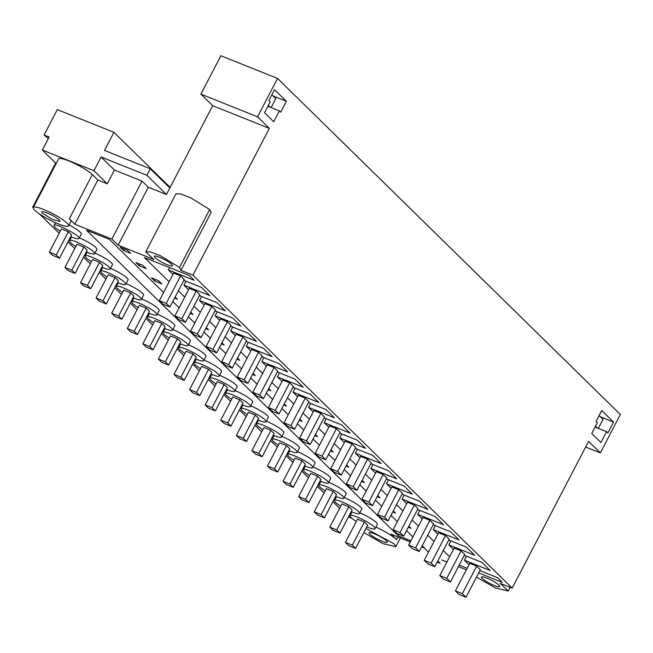 <?xml version="1.0" encoding="UTF-8"?>
<svg xmlns="http://www.w3.org/2000/svg" width="653" height="653" viewBox="0 0 653 653"><rect width="100%" height="100%" fill="white"/><g stroke="black" fill="none" stroke-linecap="round" stroke-linejoin="round"><path stroke-width="0.98" d="M48.338 138.542L44.094 134.991L57.293 109.631L113.94 132.339L170.131 187.427M352.359 518.686L348.465 516.907M339.642 508.263L332.883 501.635M324.059 492.991L317.301 486.354M308.477 477.71L301.719 471.082M292.895 462.438L286.136 455.802M277.313 447.158L270.554 440.53M261.731 431.886L254.972 425.25M246.148 416.606L239.39 409.978M230.566 401.326L223.808 394.698M214.984 386.054L208.225 379.426M199.402 370.773L192.643 364.145M183.82 355.501L177.061 348.873M168.237 340.221L161.479 333.593M152.655 324.949L145.897 318.321M137.073 309.669L130.314 303.041M121.491 294.397L114.732 287.769M105.908 279.117L99.15 272.489M90.326 263.845L83.568 257.217M74.744 248.564L67.985 241.936M59.162 233.292L39.18 213.694M33.213 207.85L32.65 207.295L55.66 163.103L42.347 150.051L49.13 137.008L44.094 134.991M476.502 577.097L495.513 588.002L508.279 591.014L500.19 583.349L512.172 588.149L192.929 275.174L180.946 270.366L179.534 267.493L209.703 209.531L211.123 212.405M211.229 212.258L180.946 270.366M68.598 225.873A19.908 3.453 27.5 0 1 53.921 222.004A19.908 3.453 27.5 0 1 34.813 210.217A19.908 3.453 27.5 0 1 33.279 207.491A19.908 3.453 27.5 0 1 47.955 211.36A19.908 3.453 27.5 0 1 67.063 223.146A19.908 3.453 27.5 0 1 68.598 225.873L70.859 221.53A19.908 3.453 27.5 0 0 69.332 218.796L74.85 224.216L111.875 239.055L118.136 245.193L153.83 259.502L145.75 251.838L150.386 251.87L160.418 255.707L179.534 267.493M32.65 207.295L33.262 207.54M375.916 527.126A19.908 3.453 27.5 0 1 379.344 528.718A19.908 3.453 27.5 0 1 385.572 531.999A19.908 3.453 27.5 0 1 396.551 539.598L391.033 534.187L410.296 541.908M424.001 547.777L428.482 552.177M466.381 569.791L458.43 566.608M446.913 561.988L441.901 559.98M498.957 585.161A10.285 1.788 27.5 0 1 499.749 586.574A10.285 1.788 27.5 0 1 492.166 584.574A10.285 1.788 27.5 0 1 482.289 578.485A10.285 1.788 27.5 0 1 481.498 577.072A10.285 1.788 27.5 0 1 489.081 579.072A10.285 1.788 27.5 0 1 498.957 585.161M359.819 512.825A14.097 2.449 27.5 0 1 376.659 522.841A14.097 2.449 27.5 0 1 377.377 524.302A14.097 2.449 27.5 0 1 377.344 524.367A14.097 2.449 27.5 0 1 377.312 524.424M464.307 555.319L481.914 562.38L490.223 570.526L464.414 560.176L469.034 564.706M479.89 570.6L497.496 577.66L502.328 582.394L478.682 572.918M467.164 568.298L459.214 565.114M169.56 267.616L168.36 269.934L194.161 280.276L189.329 275.533L144.444 257.543L169.16 281.778M178.383 290.822L184.742 297.058M193.965 306.094L200.324 312.33M209.548 321.374L215.906 327.61M225.13 336.646L231.489 342.882M240.712 351.926L247.071 358.162M256.294 367.198L262.653 373.434M271.877 382.478L278.235 388.715M287.459 397.75L293.817 403.987M303.041 413.031L309.4 419.267M318.615 428.303L324.982 434.539M334.197 443.583L340.564 449.819M349.779 458.855L356.146 465.091M365.362 474.135L371.728 480.371M380.944 489.407L387.311 495.643M396.526 504.687L402.893 510.924M412.108 519.959L418.475 526.196M427.691 535.24L434.057 541.476M443.273 550.512L449.639 556.748M168.36 269.934L172.972 274.456M183.828 280.349L201.434 287.41L209.744 295.556L183.942 285.206L188.554 289.736M199.41 295.629L217.016 302.682L225.326 310.828L199.524 300.486L204.136 305.008M214.992 310.901L232.599 317.962L240.908 326.108L215.098 315.758L219.718 320.288M230.574 326.182L248.181 333.234L256.49 341.38L230.68 331.038L235.3 335.56M246.157 341.454L263.763 348.514L272.072 356.66L246.263 346.31L250.883 350.841M261.739 356.734L279.345 363.786L287.655 371.932L261.845 361.591L266.465 366.113M277.321 372.006L294.927 379.067L303.237 387.213L277.427 376.863L282.047 381.393M292.903 387.286L310.51 394.339L318.819 402.485L293.009 392.143L297.629 396.665M308.485 402.558L326.092 409.619L334.401 417.765L308.591 407.415L313.211 411.945M324.068 417.838L341.674 424.891L349.984 433.037L324.174 422.695L328.794 427.217M339.65 433.11L357.256 440.171L365.566 448.317L339.756 437.967L344.376 442.497M355.232 448.391L372.839 455.443L381.148 463.589L355.338 453.247L359.958 457.769M370.814 463.663L388.421 470.723L396.73 478.869L370.92 468.519L375.54 473.05M386.396 478.943L404.003 486.003L412.312 494.141L386.503 483.8L391.123 488.322M401.979 494.215L419.585 501.275L427.895 509.422L402.085 499.072L406.705 503.602M417.561 509.495L435.167 516.556L443.477 524.694L417.667 514.352L422.287 518.874M433.143 524.767L450.75 531.828L459.059 539.974L433.249 529.624L437.869 534.154M448.725 540.047L466.332 547.108L474.641 555.246L448.831 544.904L453.451 549.426M252.515 374.455L255.29 375.565L253.07 373.385M236.933 359.174L239.708 360.285L237.488 358.113M284.235 403.938L286.455 406.117L283.68 405.007M268.652 388.666L270.873 390.837L268.097 389.727M190.186 313.35L192.962 314.46L190.741 312.281M175.159 297.009L177.379 299.18L174.604 298.07M221.351 343.902L224.126 345.013L221.906 342.833M206.324 327.561L208.544 329.732L205.768 328.622M377.173 496.664L379.948 497.774L377.728 495.594M362.146 480.322L364.366 482.502L361.591 481.383M408.337 527.216L411.112 528.326L408.892 526.147M392.755 511.936L395.53 513.054L393.31 510.875M315.399 434.49L317.619 436.669L314.844 435.559M299.262 420.279L302.037 421.389L299.817 419.218M346.563 465.042L348.784 467.221L346.008 466.111M330.426 450.831L333.201 451.941L330.981 449.77M139.162 265.804L135.881 262.588L142.934 265.412L146.215 268.628L139.162 265.804L139.979 264.228M151.463 277.86L154.745 281.076L161.797 283.908L158.516 280.692L151.463 277.86M384.413 517.282L377.491 514.507L391.824 486.975L398.746 489.75L402.428 493.358L388.094 520.89L384.413 517.282L398.746 489.75M399.995 532.554L403.676 536.162L418.01 508.63L414.329 505.022L407.407 502.247L393.073 529.779L399.995 532.554L414.329 505.022M197.426 333.961L190.513 331.193L204.838 303.661L211.76 306.437L215.441 310.044L201.108 337.577L197.426 333.961L211.76 306.437M213.009 349.241L206.095 346.465L220.42 318.933L227.342 321.709L231.023 325.316L216.69 352.849L213.009 349.241L227.342 321.709M259.755 395.065L252.833 392.298L267.167 364.766L274.089 367.541L277.77 371.149L263.437 398.681L259.755 395.065L274.089 367.541M275.337 410.345L268.416 407.57L282.749 380.038L289.671 382.813L293.352 386.421L279.019 413.953L275.337 410.345L289.671 382.813M290.92 425.617L283.998 422.85L298.331 395.318L305.253 398.093L308.934 401.701L294.601 429.233L290.92 425.617L305.253 398.093M306.502 440.897L299.58 438.122L313.913 410.59L320.835 413.365L324.517 416.973L310.183 444.505L306.502 440.897L320.835 413.365M244.173 379.793L237.251 377.018L251.585 349.486L258.506 352.261L262.188 355.869L247.854 383.401L244.173 379.793L258.506 352.261M322.084 456.169L315.162 453.402L329.496 425.87L336.417 428.646L340.099 432.253L325.765 459.785L322.084 456.169L336.417 428.646M368.831 502.002L372.512 505.61L386.845 478.078L383.164 474.47L376.242 471.695L361.909 499.227L368.831 502.002L383.164 474.47M431.16 563.106L434.841 566.714L449.174 539.182L445.493 535.574L438.571 532.799L424.238 560.331L431.16 563.106L445.493 535.574M415.577 547.834L419.259 551.442L433.592 523.91L429.911 520.302L422.989 517.527L408.656 545.059L415.577 547.834L429.911 520.302M228.591 364.513L232.272 368.129L246.605 340.597L242.924 336.989L236.002 334.214L221.669 361.746L228.591 364.513L242.924 336.989M353.249 486.73L356.93 490.338L371.263 462.806L367.582 459.198L360.66 456.423L346.327 483.955L353.249 486.73L367.582 459.198M337.666 471.45L341.348 475.058L355.681 447.525L352 443.918L345.078 441.142L330.745 468.674L337.666 471.45L352 443.918M181.852 318.688L174.931 315.913L189.256 288.381L196.178 291.156L199.859 294.764L185.525 322.296L181.852 318.688L196.178 291.156M166.27 303.408L159.348 300.641L173.674 273.109L180.595 275.884L184.277 279.492L169.943 307.024L166.27 303.408L180.595 275.884M281.916 436.441A14.097 2.449 27.5 0 1 298.748 446.464A14.097 2.449 27.5 0 1 299.466 447.925A14.097 2.449 27.5 0 1 299.441 447.991A14.097 2.449 27.5 0 1 299.401 448.048M235.17 390.616A14.097 2.449 27.5 0 1 252.001 400.632A14.097 2.449 27.5 0 1 252.719 402.093A14.097 2.449 27.5 0 1 252.695 402.158A14.097 2.449 27.5 0 1 252.654 402.215M250.752 405.888A14.097 2.449 27.5 0 1 267.583 415.912A14.097 2.449 27.5 0 1 268.301 417.373A14.097 2.449 27.5 0 1 268.277 417.438A14.097 2.449 27.5 0 1 268.236 417.496M328.655 482.273A14.097 2.449 27.5 0 1 345.494 492.289A14.097 2.449 27.5 0 1 346.212 493.75A14.097 2.449 27.5 0 1 346.18 493.815A14.097 2.449 27.5 0 1 346.147 493.872M344.237 497.545A14.097 2.449 27.5 0 1 361.076 507.569A14.097 2.449 27.5 0 1 361.795 509.03A14.097 2.449 27.5 0 1 361.762 509.095A14.097 2.449 27.5 0 1 361.729 509.152M297.499 451.721A14.097 2.449 27.5 0 1 314.33 461.736A14.097 2.449 27.5 0 1 315.048 463.197A14.097 2.449 27.5 0 1 315.024 463.263A14.097 2.449 27.5 0 1 314.983 463.32M313.073 466.993A14.097 2.449 27.5 0 1 329.912 477.017A14.097 2.449 27.5 0 1 330.63 478.478A14.097 2.449 27.5 0 1 330.606 478.543A14.097 2.449 27.5 0 1 330.565 478.6M141.677 298.96A14.097 2.449 27.5 0 1 158.508 308.975A14.097 2.449 27.5 0 1 159.226 310.436A14.097 2.449 27.5 0 1 159.201 310.502A14.097 2.449 27.5 0 1 159.161 310.559M157.259 314.232A14.097 2.449 27.5 0 1 174.09 324.255A14.097 2.449 27.5 0 1 174.808 325.716A14.097 2.449 27.5 0 1 174.784 325.782A14.097 2.449 27.5 0 1 174.743 325.839M110.512 268.407A14.097 2.449 27.5 0 1 127.343 278.423A14.097 2.449 27.5 0 1 128.061 279.884A14.097 2.449 27.5 0 1 128.037 279.949A14.097 2.449 27.5 0 1 127.996 280.006M126.094 283.68A14.097 2.449 27.5 0 1 142.925 293.703A14.097 2.449 27.5 0 1 143.644 295.164A14.097 2.449 27.5 0 1 143.619 295.229A14.097 2.449 27.5 0 1 143.578 295.287M204.005 360.064A14.097 2.449 27.5 0 1 220.836 370.08A14.097 2.449 27.5 0 1 221.555 371.541A14.097 2.449 27.5 0 1 221.53 371.606A14.097 2.449 27.5 0 1 221.489 371.663M219.588 375.336A14.097 2.449 27.5 0 1 236.419 385.36A14.097 2.449 27.5 0 1 237.137 386.821A14.097 2.449 27.5 0 1 237.112 386.886A14.097 2.449 27.5 0 1 237.072 386.943M172.841 329.512A14.097 2.449 27.5 0 1 189.672 339.527A14.097 2.449 27.5 0 1 190.39 340.988A14.097 2.449 27.5 0 1 190.366 341.054A14.097 2.449 27.5 0 1 190.325 341.111M188.423 344.784A14.097 2.449 27.5 0 1 205.254 354.808A14.097 2.449 27.5 0 1 205.973 356.269A14.097 2.449 27.5 0 1 205.948 356.334A14.097 2.449 27.5 0 1 205.907 356.391M446.742 578.387L439.82 575.611L454.153 548.079L461.075 550.854L464.756 554.462L450.423 581.994L446.742 578.387L461.075 550.854M163.593 292.479L109.443 239.398L86.531 230.207L398.167 535.729L410.859 540.823M412.9 536.897L406.541 530.66M397.318 521.625L390.959 515.388M381.736 506.344L375.377 500.108M366.153 491.072L359.795 484.836M350.571 475.792L344.213 469.556M334.989 460.52L328.63 454.284M319.415 445.24L313.048 439.004M303.833 429.968L297.466 423.732M288.251 414.688L281.884 408.452M272.668 399.416L266.302 393.179M257.086 384.135L250.719 377.899M241.504 368.863L235.137 362.627M225.922 353.583L219.555 347.347M210.339 338.311L203.973 332.075M194.757 323.031L188.391 316.795M179.175 307.759L172.808 301.523M462.324 593.659L466.005 597.266L480.339 569.734L476.657 566.127L469.736 563.351L455.402 590.883L462.324 593.659L476.657 566.127M79.348 237.855A14.097 2.449 27.5 0 1 96.179 247.871A14.097 2.449 27.5 0 1 96.897 249.332A14.097 2.449 27.5 0 1 96.873 249.397A14.097 2.449 27.5 0 1 96.832 249.454M266.334 421.169A14.097 2.449 27.5 0 1 283.165 431.184A14.097 2.449 27.5 0 1 283.884 432.645A14.097 2.449 27.5 0 1 283.859 432.71A14.097 2.449 27.5 0 1 283.818 432.768M120.299 247.307L123.58 250.523L130.633 253.356L127.351 250.14L120.299 247.307M69.055 224.999A14.097 2.449 27.5 0 1 81.315 234.06A14.097 2.449 27.5 0 1 81.29 234.125A14.097 2.449 27.5 0 1 81.25 234.182M171.739 264.367A10.285 1.788 27.5 0 1 172.523 265.771A10.285 1.788 27.5 0 1 164.948 263.771A10.285 1.788 27.5 0 1 155.071 257.682A10.285 1.788 27.5 0 1 154.279 256.278A10.285 1.788 27.5 0 1 161.862 258.278A10.285 1.788 27.5 0 1 171.739 264.367M94.93 253.127A14.097 2.449 27.5 0 1 111.761 263.151A14.097 2.449 27.5 0 1 112.479 264.612A14.097 2.449 27.5 0 1 112.455 264.677A14.097 2.449 27.5 0 1 112.414 264.734M512.172 588.149L588.582 441.363L600.36 452.913L620.35 414.516L277.549 78.442L220.902 55.734L200.912 94.13L212.69 105.68L169.845 187.982L150.272 168.792L104.513 150.451L113.94 132.339M365.941 528.546L394.29 543.949L395.816 546.667L382.887 543.59L363.835 532.595M277.549 78.442L257.56 116.838L200.912 94.13M192.929 275.174L269.338 128.388L257.56 116.838M613.559 422.083L601.748 410.508L596.091 421.373L597.397 422.654L591.74 433.519L600.94 442.538L606.596 431.674L607.902 432.955L613.559 422.083L600.474 416.843M279.378 110.871L280.684 112.153L286.341 101.288L274.529 89.706L268.873 100.578L270.179 101.852L264.522 112.724L273.721 121.744L279.378 110.871L267.877 106.268M398.167 535.729L398.934 534.26M466.487 556.193L464.414 560.176M450.905 540.921L448.831 544.904M123.58 250.523L124.397 248.956M154.745 281.076L155.561 279.508M356.309 521.453A14.097 2.449 27.5 0 1 351.624 518.066A14.097 2.449 27.5 0 1 350.041 515.756L352.016 511.96M350.041 515.756C350.098 512.899 370.651 522.547 374.389 527.191A14.097 2.449 27.5 0 1 375.116 528.652A14.097 2.449 27.5 0 1 375.083 528.718A14.097 2.449 27.5 0 1 366.79 526.906M386.494 540.823A10.285 1.788 27.5 0 1 387.286 542.227A10.285 1.788 27.5 0 1 379.703 540.227A10.285 1.788 27.5 0 1 369.827 534.138A10.285 1.788 27.5 0 1 369.035 532.734A10.285 1.788 27.5 0 1 376.618 534.734A10.285 1.788 27.5 0 1 386.494 540.823M600.36 452.913L585.643 447.011M606.596 431.674L595.103 427.062M355.607 548.389L367.68 525.2L364.398 521.984L357.477 519.208L345.404 542.39L352.326 545.165L355.607 548.389L348.694 545.614L345.404 542.39M42.608 213.343A10.285 1.788 27.5 0 1 41.816 211.931A10.285 1.788 27.5 0 1 49.399 213.931A10.285 1.788 27.5 0 1 59.268 220.02L60.06 221.432L52.477 219.432L42.608 213.343M33.279 207.491L58.55 158.948A19.908 3.453 27.5 0 1 73.226 162.817A19.908 3.453 27.5 0 1 92.334 174.604L97.86 180.016L74.85 224.216M42.347 150.051L93.95 170.735L107.263 183.787L97.86 180.016M56.264 163.348L55.66 163.103M111.875 239.055L142.052 181.093L148.304 187.231L166.45 194.504L146.876 175.314L150.272 168.792M107.263 183.787L114.43 170.025L142.052 181.093M118.136 245.193L148.304 187.231M169.845 187.982L166.45 194.504M269.338 128.388L212.69 105.68M145.75 251.838L175.918 193.876L180.554 193.908L190.594 197.745L209.703 209.531M60.256 231.203A14.097 2.449 27.5 0 1 53.987 225.514L55.448 222.697M53.987 225.514C54.215 222.077 80.825 235.757 79.054 238.402A14.097 2.449 27.5 0 1 79.029 238.467A14.097 2.449 27.5 0 1 70.736 236.655M114.43 170.025L101.117 156.973L146.876 175.314M93.95 170.735L101.117 156.973M286.341 101.288L273.256 96.04M59.554 258.139L71.626 234.958L68.345 231.733L61.423 228.966L49.35 252.148L56.272 254.923L59.554 258.139L52.632 255.364L49.35 252.148M435.322 525.641L433.249 529.624M419.74 510.368L417.667 514.352M404.158 495.088L402.085 499.072M388.576 479.816L386.503 483.8M372.994 464.536L370.92 468.519M357.411 449.264L355.338 453.247M341.829 433.984L339.756 437.967M326.247 418.712L324.174 422.695M310.665 403.432L308.591 407.415M295.083 388.16L293.009 392.143M279.5 372.879L277.427 376.863M263.918 357.607L261.845 361.591M248.336 342.327L246.263 346.31M232.754 327.055L230.68 331.038M217.171 311.775L215.098 315.758M201.597 296.503L199.524 300.486M186.015 281.223L183.942 285.206M340.727 506.173A14.097 2.449 27.5 0 1 336.042 502.786A14.097 2.449 27.5 0 1 334.467 500.484C334.516 497.627 355.069 507.275 358.807 511.911A14.097 2.449 27.5 0 1 359.534 513.372A14.097 2.449 27.5 0 1 359.501 513.438A14.097 2.449 27.5 0 1 351.208 511.634M334.467 500.484L336.434 496.688M340.033 533.109L352.098 509.928L348.816 506.712L341.894 503.936L329.822 527.118L336.744 529.893L340.033 533.109L333.112 530.334L329.822 527.118M325.145 490.893A14.097 2.449 27.5 0 1 320.46 487.513A14.097 2.449 27.5 0 1 318.884 485.203C318.933 482.347 339.487 491.995 343.225 496.639A14.097 2.449 27.5 0 1 343.951 498.1A14.097 2.449 27.5 0 1 343.919 498.166A14.097 2.449 27.5 0 1 335.626 496.353M318.884 485.203L320.852 481.408M324.451 517.837L336.515 494.648L333.234 491.431L326.312 488.656L314.248 511.838L321.162 514.613L324.451 517.837L317.529 515.062L314.248 511.838M309.563 475.621A14.097 2.449 27.5 0 1 304.878 472.233A14.097 2.449 27.5 0 1 303.302 469.931C303.351 467.075 323.904 476.723 327.643 481.359A14.097 2.449 27.5 0 1 328.369 482.82A14.097 2.449 27.5 0 1 328.337 482.885A14.097 2.449 27.5 0 1 320.043 481.073M303.302 469.931L305.269 466.136M308.869 502.557L320.933 479.375L317.652 476.159L310.73 473.384L298.666 496.566L305.58 499.341L308.869 502.557L301.947 499.782L298.666 496.566M293.981 460.341A14.097 2.449 27.5 0 1 289.295 456.961A14.097 2.449 27.5 0 1 287.72 454.651C287.769 451.794 308.322 461.442 312.069 466.087A14.097 2.449 27.5 0 1 312.787 467.548A14.097 2.449 27.5 0 1 312.754 467.613A14.097 2.449 27.5 0 1 304.461 465.801M287.72 454.651L289.687 450.856M293.287 487.285L305.351 464.095L302.07 460.879L295.148 458.104L283.084 481.285L290.005 484.061L293.287 487.285L286.365 484.51L283.084 481.285M278.398 445.068A14.097 2.449 27.5 0 1 273.713 441.681A14.097 2.449 27.5 0 1 272.138 439.379C272.187 436.522 292.74 446.17 296.486 450.807A14.097 2.449 27.5 0 1 297.205 452.268A14.097 2.449 27.5 0 1 297.172 452.333A14.097 2.449 27.5 0 1 288.887 450.521M272.138 439.379L274.105 435.584M277.705 472.005L289.769 448.823L286.487 445.607L279.566 442.832L267.501 466.013L274.423 468.789L277.705 472.005L270.783 469.229L267.501 466.013M262.816 429.788A14.097 2.449 27.5 0 1 258.131 426.409A14.097 2.449 27.5 0 1 256.556 424.099C256.605 421.242 277.158 430.89 280.904 435.535A14.097 2.449 27.5 0 1 281.623 436.996A14.097 2.449 27.5 0 1 281.59 437.061A14.097 2.449 27.5 0 1 273.305 435.249M256.556 424.099L258.523 420.303M262.122 456.733L274.187 433.543L270.905 430.327L263.983 427.552L251.919 450.733L258.841 453.509L262.122 456.733L255.201 453.957L251.919 450.733M247.234 414.516A14.097 2.449 27.5 0 1 242.549 411.129A14.097 2.449 27.5 0 1 240.973 408.827C241.022 405.97 261.575 415.618 265.322 420.254A14.097 2.449 27.5 0 1 266.04 421.716A14.097 2.449 27.5 0 1 266.008 421.781A14.097 2.449 27.5 0 1 257.723 419.969M240.973 408.827L242.94 405.031M246.54 441.452L258.604 418.271L255.323 415.047L248.401 412.28L236.337 435.461L243.259 438.236L246.54 441.452L239.618 438.677L236.337 435.461M231.652 399.236A14.097 2.449 27.5 0 1 226.966 395.857A14.097 2.449 27.5 0 1 225.391 393.547C225.44 390.69 245.993 400.338 249.74 404.982A14.097 2.449 27.5 0 1 250.458 406.444A14.097 2.449 27.5 0 1 250.426 406.509A14.097 2.449 27.5 0 1 242.141 404.697M225.391 393.547L227.358 389.751M230.958 426.172L243.022 402.991L239.741 399.775L232.819 397L220.755 420.181L227.677 422.956L230.958 426.172L224.036 423.405L220.755 420.181M216.07 383.964A14.097 2.449 27.5 0 1 211.384 380.577A14.097 2.449 27.5 0 1 209.809 378.275C209.858 375.418 230.411 385.066 234.158 389.702A14.097 2.449 27.5 0 1 234.876 391.163A14.097 2.449 27.5 0 1 234.843 391.229A14.097 2.449 27.5 0 1 226.558 389.417M209.809 378.275L211.776 374.479M215.376 410.9L227.44 387.719L224.159 384.495L217.237 381.727L205.173 404.909L212.094 407.684L215.376 410.9L208.454 408.125L205.173 404.909M200.487 368.684A14.097 2.449 27.5 0 1 195.802 365.305A14.097 2.449 27.5 0 1 194.227 362.995C194.276 360.138 214.829 369.786 218.575 374.43A14.097 2.449 27.5 0 1 219.294 375.891A14.097 2.449 27.5 0 1 219.261 375.957A14.097 2.449 27.5 0 1 210.976 374.145M194.227 362.995L196.194 359.199M199.794 395.62L211.858 372.439L208.576 369.223L201.655 366.447L189.59 389.629L196.512 392.404L199.794 395.62L192.872 392.853L189.59 389.629M184.913 353.412A14.097 2.449 27.5 0 1 180.22 350.024A14.097 2.449 27.5 0 1 178.644 347.723C178.693 344.866 199.247 354.514 202.993 359.15A14.097 2.449 27.5 0 1 203.712 360.611A14.097 2.449 27.5 0 1 203.687 360.676A14.097 2.449 27.5 0 1 195.394 358.864M178.644 347.723L180.612 343.927M184.211 380.348L196.275 357.167L192.994 353.942L186.072 351.175L174.008 374.357L180.93 377.132L184.211 380.348L177.29 377.573L174.008 374.357M169.331 338.132A14.097 2.449 27.5 0 1 164.638 334.752A14.097 2.449 27.5 0 1 163.062 332.442C163.111 329.585 183.664 339.234 187.411 343.878A14.097 2.449 27.5 0 1 188.129 345.339A14.097 2.449 27.5 0 1 188.105 345.404A14.097 2.449 27.5 0 1 179.812 343.592M163.062 332.442L165.029 328.647M168.629 365.068L180.693 341.886L177.412 338.67L170.49 335.895L158.426 359.077L165.348 361.852L168.629 365.068L161.707 362.301L158.426 359.077M153.749 322.86A14.097 2.449 27.5 0 1 149.055 319.472A14.097 2.449 27.5 0 1 147.48 317.17C147.529 314.313 168.082 323.961 171.829 328.598A14.097 2.449 27.5 0 1 172.547 330.059A14.097 2.449 27.5 0 1 172.523 330.124A14.097 2.449 27.5 0 1 164.23 328.312M147.48 317.17L149.447 313.375M153.047 349.796L165.111 326.614L161.83 323.39L154.908 320.623L142.844 343.805L149.766 346.58L153.047 349.796L146.125 347.021L142.844 343.805M138.167 307.579A14.097 2.449 27.5 0 1 133.473 304.2A14.097 2.449 27.5 0 1 131.898 301.89C131.947 299.033 152.5 308.681 156.247 313.326A14.097 2.449 27.5 0 1 156.965 314.787A14.097 2.449 27.5 0 1 156.94 314.852A14.097 2.449 27.5 0 1 148.647 313.04M131.898 301.89L133.865 298.094M137.465 334.516L149.529 311.334L146.248 308.118L139.326 305.343L127.262 328.524L134.183 331.3L137.465 334.516L130.543 331.748L127.262 328.524M122.584 292.307A14.097 2.449 27.5 0 1 117.891 288.92A14.097 2.449 27.5 0 1 116.316 286.618C116.373 283.761 136.918 293.409 140.664 298.046A14.097 2.449 27.5 0 1 141.383 299.507A14.097 2.449 27.5 0 1 141.358 299.572A14.097 2.449 27.5 0 1 133.065 297.76M116.316 286.618L118.283 282.822M121.882 319.244L133.947 296.062L130.665 292.838L123.743 290.071L111.679 313.252L118.601 316.028L121.882 319.244L114.961 316.468L111.679 313.252M107.002 277.027A14.097 2.449 27.5 0 1 102.309 273.648A14.097 2.449 27.5 0 1 100.733 271.338C100.791 268.481 121.336 278.129 125.082 282.773A14.097 2.449 27.5 0 1 125.8 284.235A14.097 2.449 27.5 0 1 125.776 284.3A14.097 2.449 27.5 0 1 117.483 282.488M100.733 271.338L102.701 267.542M106.3 303.963L118.373 280.782L115.083 277.566L108.161 274.791L96.097 297.972L103.019 300.747L106.3 303.963L99.378 301.196L96.097 297.972M91.42 261.755A14.097 2.449 27.5 0 1 86.727 258.368A14.097 2.449 27.5 0 1 85.151 256.066C85.208 253.209 105.753 262.857 109.5 267.493A14.097 2.449 27.5 0 1 110.218 268.954A14.097 2.449 27.5 0 1 110.194 269.02A14.097 2.449 27.5 0 1 101.901 267.208M85.151 256.066L87.118 252.27M90.718 288.691L102.79 265.51L99.501 262.286L92.587 259.519L80.515 282.7L87.437 285.475L90.718 288.691L83.796 285.916L80.515 282.7M75.838 246.475A14.097 2.449 27.5 0 1 71.144 243.096A14.097 2.449 27.5 0 1 69.569 240.786C69.626 237.929 90.171 247.577 93.918 252.221A14.097 2.449 27.5 0 1 94.636 253.682A14.097 2.449 27.5 0 1 94.612 253.748A14.097 2.449 27.5 0 1 86.318 251.936M69.569 240.786L71.536 236.99M75.136 273.411L87.208 250.23L83.919 247.014L77.005 244.238L64.933 267.42L71.854 270.195L75.136 273.411L68.214 270.644L64.933 267.42M352.326 545.165L364.398 521.984M336.744 529.893L348.816 506.712M321.162 514.613L333.234 491.431M305.58 499.341L317.652 476.159M290.005 484.061L302.07 460.879M274.423 468.789L286.487 445.607M258.841 453.509L270.905 430.327M243.259 438.236L255.323 415.047M227.677 422.956L239.741 399.775M212.094 407.684L224.159 384.495M196.512 392.404L208.576 369.223M180.93 377.132L192.994 353.942M165.348 361.852L177.412 338.67M149.766 346.58L161.83 323.39M134.183 331.3L146.248 308.118M118.601 316.028L130.665 292.838M103.019 300.747L115.083 277.566M87.437 285.475L99.501 262.286M71.854 270.195L83.919 247.014M56.272 254.923L68.345 231.733M455.402 590.883L459.083 594.491L466.005 597.266M439.82 575.611L443.501 579.219L450.423 581.994M424.238 560.331L427.919 563.939L434.841 566.714M408.656 545.059L412.337 548.667L419.259 551.442M393.073 529.779L396.755 533.387L403.676 536.162M377.491 514.507L381.172 518.115L388.094 520.89M361.909 499.227L365.59 502.834L372.512 505.61M346.327 483.955L350.008 487.562L356.93 490.338M330.745 468.674L334.426 472.282L341.348 475.058M315.162 453.402L318.844 457.01L325.765 459.785M299.58 438.122L303.261 441.73L310.183 444.505M283.998 422.85L287.679 426.458L294.601 429.233M268.416 407.57L272.097 411.178L279.019 413.953M252.833 392.298L256.515 395.906L263.437 398.681M237.251 377.018L240.933 380.626L247.854 383.401M221.669 361.746L225.35 365.354L232.272 368.129M206.095 346.465L209.768 350.073L216.69 352.849M190.513 331.193L194.186 334.801L201.108 337.577M174.931 315.913L178.604 319.521L185.525 322.296M159.348 300.641L163.03 304.249L169.943 307.024M597.291 427.944L595.536 426.221M598.344 428.368L603.037 419.348L599.136 415.528M270.073 107.141L268.318 105.427M271.126 107.565L275.819 98.554L271.917 94.726M437.82 560.984L440.179 563.294L437.232 562.111M422.238 545.712L424.597 548.014L421.65 546.839M396.551 539.598L397.93 536.954M69.332 218.796L92.334 174.604M395.816 546.675L400.371 537.933M508.279 591.014L510.181 587.357M375.083 528.718L377.344 524.367M79.029 238.467L81.29 234.125M359.501 513.438L361.762 509.095M343.919 498.166L346.18 493.815M328.337 482.885L330.606 478.543M312.754 467.613L315.024 463.263M297.172 452.333L299.441 447.991M281.59 437.061L283.859 432.71M266.008 421.781L268.277 417.438M250.426 406.509L252.695 402.158M234.843 391.229L237.112 386.886M219.261 375.957L221.53 371.606M203.687 360.676L205.948 356.334M188.105 345.404L190.366 341.054M172.523 330.124L174.784 325.782M156.94 314.852L159.201 310.502M141.358 299.572L143.619 295.229M125.776 284.3L128.037 279.949M110.194 269.02L112.455 264.677M94.612 253.748L96.873 249.397"/></g></svg>
